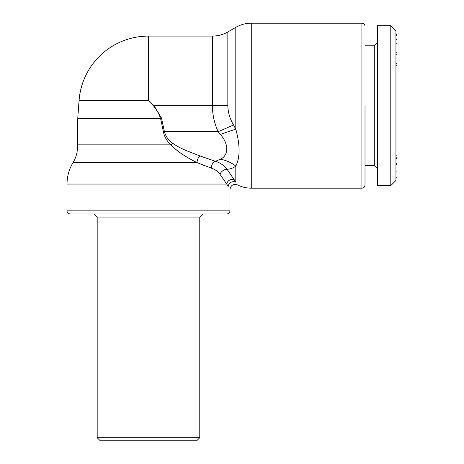 <?xml version="1.0" encoding="UTF-8"?>
<svg xmlns="http://www.w3.org/2000/svg" width="464" height="464" viewBox="0 0 464 464"><rect width="100%" height="100%" fill="white"/><g stroke="black" fill="none" stroke-linecap="round" stroke-linejoin="round"><path stroke-width="0.7" d="M196.684 440.8L100.276 440.8L97.185 437.709L199.775 437.709L196.684 440.8M395.949 65.552L396.975 65.569L396.975 52.362M396.975 63.527L395.949 63.527M396.975 54.294L395.949 54.294M395.949 52.275L396.975 52.275L396.975 39.428L395.949 39.428M396.975 43.889L395.949 43.889M396.975 43.796L395.949 43.796M396.975 39.515L395.949 39.515M396.975 39.428L396.975 35.89L395.949 35.89M396.975 35.948L395.949 35.948M396.975 35.89L396.975 34.116L395.949 34.116M396.975 35.583L395.949 35.583M396.975 34.388L395.949 34.388M396.975 177.213L395.949 177.213L396.975 177.225L396.975 158.462L395.949 158.462M396.975 158.462L396.975 157.853M395.949 157.789L396.975 157.789L396.975 155.805L395.949 155.805M396.975 163.287L395.949 163.287M396.975 162.997L395.949 162.997M396.975 171.088L395.949 171.088M396.975 164.285L395.949 164.285L396.975 164.285M377.389 185.6L377.389 25.775L390.792 25.775L390.792 185.6L377.389 185.6M390.792 185.6L395.949 180.444L395.949 30.931L390.792 25.775M212.367 36.088C217.889 36.064 223.045 34.684 227.836 31.946L227.836 105.688C228.01 112.514 229.924 118.952 233.578 124.996L235.805 129.207C240.166 145.162 240.166 157.447 235.805 166.066C233.578 167.887 230.683 168.977 227.128 169.331C223.764 165.23 219.878 162.562 215.453 161.315L220.336 159.21C228.81 155.614 228.909 143.73 220.336 134.479L218.109 131.712C214.385 123.395 212.477 114.724 212.367 105.688L212.367 36.088L148.48 36.088A69.6 69.6 0 0 0 79.071 100.531L77.755 118.285L160.556 118.285C158.868 113.703 156.571 109.632 153.654 106.07L148.48 100.531L154.036 105.688L161.431 117.902L164.453 131.712C165.741 136.48 168.502 140.314 172.73 143.208C176.146 145.928 181.099 148.364 186.047 150.516L199.822 155.904A5.156 2.216 -67.7 0 0 196.991 162.615C187.595 157.806 179.759 153.288 172.579 146.537L171.088 144.843C166.999 141.3 164.43 136.932 163.374 131.759L160.556 118.285L161.431 117.902M234.297 179.783A5.156 4.501 -31 0 0 226.763 184.051L228.184 186.545C230.434 190.472 230.434 190.472 228.184 186.545A5.156 4.779 -31.4 0 1 235.805 182.184C237.904 185.861 237.904 185.861 235.805 182.184L227.128 169.331A5.156 3.033 -36 0 0 220.081 174.412C217.68 171.32 214.855 169.261 211.619 168.229A5.156 3.758 108.8 0 1 215.453 161.315L199.822 155.904M235.805 182.184L235.805 166.066A30.931 25.793 38.9 0 0 220.336 159.21M227.836 31.946L235.805 27.347L235.805 129.207A30.931 2.598 -20.4 0 0 220.336 134.479M233.578 124.996L218.109 131.712L163.374 131.759M199.317 163.525L204.85 165.735M211.619 168.229L196.991 162.615L73.034 162.615C69.066 169.209 67.06 176.355 67.025 184.051L226.763 184.051L220.081 174.412M172.73 143.208A5.156 1.392 -45.6 0 0 171.088 144.843L77.494 144.843L77.755 118.285M227.836 105.688L154.036 105.688L153.654 106.07M365.011 105.688L365.011 185.084L365.011 105.688M148.48 36.088L148.48 100.531L79.071 100.531M97.185 217.048L199.775 217.048L202.872 213.956L226.844 213.956L70.116 213.956L94.088 213.956L97.185 217.048L97.185 437.709M365.011 165.596L374.291 165.596L374.291 45.779L365.011 45.779M251.273 188.175L361.92 188.175L361.92 23.2L251.273 23.2L251.273 188.175C246.39 188.164 241.767 187.067 237.4 184.892C233.253 183.727 230.765 185.258 229.935 189.486L229.935 210.865L67.025 210.865C67.187 212.727 68.22 213.753 70.116 213.956M395.949 65.569L396.975 65.569M67.025 184.051L67.025 210.865M229.935 210.865C229.773 212.727 228.74 213.753 226.844 213.956M361.92 23.2C363.782 23.368 364.814 24.395 365.011 26.291M361.92 188.175C363.782 188.013 364.814 186.98 365.011 185.084M251.273 23.2C245.752 23.223 240.596 24.604 235.805 27.347M374.291 165.596L377.389 168.687M374.291 45.779L377.389 42.688M199.775 217.048L199.775 437.709M77.494 144.843C77.801 151.218 76.311 157.139 73.034 162.615"/></g></svg>
